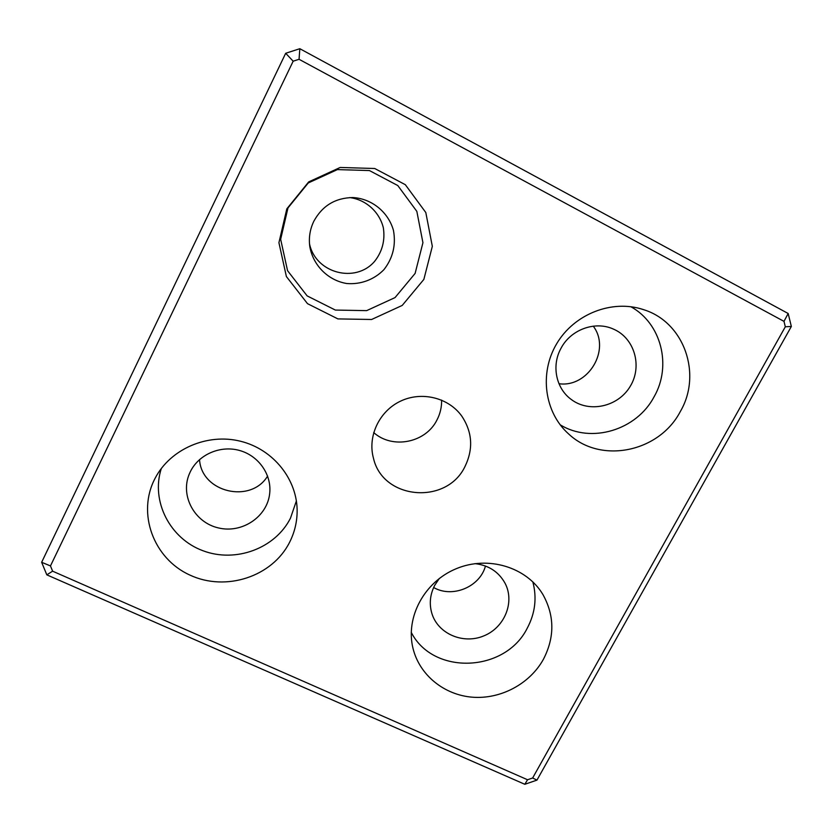 <?xml version="1.0" encoding="UTF-8"?>
<svg xmlns="http://www.w3.org/2000/svg" width="833" height="833" viewBox="0 0 833 833"><rect width="100%" height="100%" fill="white"/><g stroke="black" fill="none" stroke-linecap="round" stroke-linejoin="round"><path stroke-width="1.25" d="M299.057 59.289L783.988 321.361L788.164 313.5L299.828 48.71L299.057 59.289L293.164 61.194L285.688 53.27L41.65 562.285L50.469 565.93L293.164 61.194M299.828 48.71L285.688 53.27M527.549 779.75L52.614 571.178L46.815 574.843L524.811 784.29L527.549 779.75L532.641 778.001L536.962 780.115L791.35 326.463L785.321 326.775L532.641 778.001M524.811 784.29L536.962 780.115M52.614 571.178L50.469 565.93M41.65 562.285L46.815 574.843M783.988 321.361L785.321 326.775M791.35 326.463L788.164 313.5M289.572 542.335C272.318 576.665 225.847 591.971 189.82 575.041C153.522 558.651 136.602 513.149 155.105 478.288C170.265 449.008 207.302 432.941 240.466 441.23C273.693 449.331 297.808 480.089 297.131 512.18C296.902 522.791 294.382 532.839 289.572 542.335M680.332 411.502C659.215 452.246 600.749 464.262 568.731 434.035C544.563 412.668 538.961 373.465 556.652 343.779C574.135 313.999 612.182 299.057 643.482 309.626C684.237 322.059 702.302 374.194 680.332 411.502M423.851 279.419L402.214 305.43L371.612 319.487L337.896 318.904L307.502 303.66L286.385 276.546L278.92 242.705L286.823 208.844L308.71 181.896L340.176 167.464L374.735 168.505L405.317 184.687L425.809 212.53L432.327 246.339L423.851 279.419M543.408 659.309C529.819 683.893 500.706 699.428 472.426 697.2C444.156 694.993 419.54 675.094 413.022 648.449C405.234 617.409 424.268 581.809 456.234 568.71C488.096 555.34 526.581 567.065 542.908 594.512C554.632 615.618 554.799 637.224 543.408 659.309M465.033 466.428C446.78 505.214 382.836 499.915 373.465 458.233C367.426 436.367 379.171 411.263 400.423 401.204C421.613 390.979 448.529 397.612 461.742 416.052C472.384 432.119 473.477 448.904 465.033 466.428M373.694 432.556C392.52 449.539 425.882 442.781 437.023 419.863C440.23 413.647 441.761 407.056 441.615 400.1M411.231 632.32C433.129 675.605 505.162 672.616 527.237 628.217C535.192 613.244 537.046 597.792 532.828 581.84M439.366 578.404L434.764 585.235C430.026 594.47 429.068 603.883 431.879 613.473C438.033 633.923 463.325 644.638 483.952 635.839C504.725 627.426 515.044 601.936 504.996 583.131C498.603 571.75 488.607 565.253 475.008 563.629M433.639 587.515C452.392 598.386 479.881 586.973 485.472 566.024M415.115 273.432L422.935 242.715L416.833 211.353L397.789 185.54L369.425 170.557L337.396 169.599L308.252 182.968L287.979 207.927L280.648 239.3L287.562 270.704L307.138 295.892L335.345 310.063L366.645 310.636L395.04 297.589L415.115 273.432M313.833 221.245C309.938 229.325 308.606 237.801 309.824 246.703C313.114 265.519 328.244 280.492 346.726 283.512C360.658 284.709 374.225 279.638 383.982 269.59C392.926 258.053 396.091 245.006 393.468 230.449C388.376 212.113 371.757 198.566 352.807 197.546C335.283 197.879 322.288 205.782 313.833 221.245M309.491 243.705C315.468 273.255 355.639 283.814 374.704 261.25C382.368 251.399 385.242 240.227 383.336 227.732C379.442 211.894 365.926 199.66 349.818 197.588M560.12 424.736C591.097 443.947 636.641 430.245 654.186 396.612C671.919 365.76 661.371 323.371 630.82 306.721M560.88 348.527C551.384 365.739 556.059 388.376 571.074 399.33C589.129 413.241 618.034 406.889 630.165 386.439C642.691 366.218 634.527 337.875 613.171 328.983C594.772 320.684 570.428 329.764 560.88 348.527M558.974 383.732C588.171 387.834 611.151 349.704 593.273 326.161M161.321 468.479C150.648 501.289 170.036 538.659 202.929 550.728C235.697 563.17 275.254 548.416 290.478 518.168L296.392 500.904M190.372 471.624L189.237 474.144C180.043 496.072 194.745 522.645 218.485 527.935C242.101 533.693 267.341 516.752 269.684 493.469C271.85 474.737 258.73 455.776 239.592 450.486C220.506 445.051 198.775 454.381 190.372 471.624M199.535 459.577C201.347 492.386 250.754 504.048 267.612 476.07"/></g></svg>
